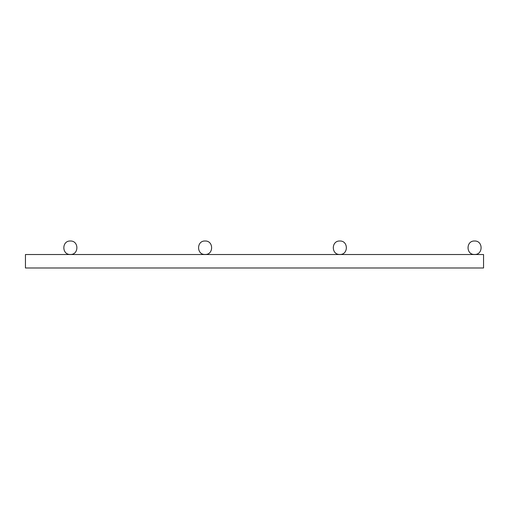 <?xml version="1.0" encoding="UTF-8"?>
<svg xmlns="http://www.w3.org/2000/svg" width="509" height="509" viewBox="0 0 509 509"><rect width="100%" height="100%" fill="white"/><g stroke="black" fill="none" stroke-linecap="round" stroke-linejoin="round"><path stroke-width="0.76" d="M474.566 254.475C465.881 254.85 465.881 240.636 474.566 241.005C483.257 240.636 483.257 254.85 474.566 254.475M205.095 254.475C196.41 254.85 196.41 240.636 205.095 241.005C213.786 240.636 213.786 254.85 205.095 254.475M70.363 254.475C61.672 254.85 61.672 240.636 70.363 241.005C79.048 240.636 79.048 254.85 70.363 254.475M339.834 254.475C331.143 254.85 331.143 240.636 339.834 241.005C348.519 240.636 348.519 254.85 339.834 254.475M25.45 261.257L25.45 254.525L483.55 254.525L483.55 267.995L25.45 267.995L25.45 261.257"/></g></svg>
